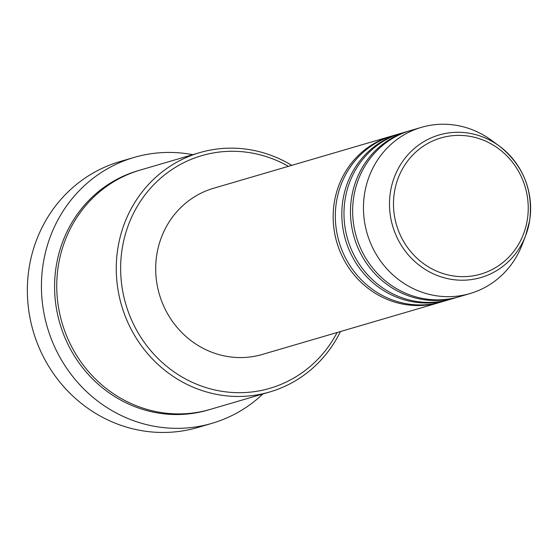 <?xml version="1.0" encoding="UTF-8"?>
<svg xmlns="http://www.w3.org/2000/svg" width="558" height="558" viewBox="0 0 558 558"><rect width="100%" height="100%" fill="white"/><g stroke="black" fill="none" stroke-linecap="round" stroke-linejoin="round"><path stroke-width="0.84" d="M440.848 302.101A86.588 81.873 -106.3 0 1 439.767 302.429A86.588 81.873 -106.3 0 1 334.256 202.721A86.588 81.873 -106.3 0 1 391.06 136.243A86.588 81.873 -106.3 0 1 392.141 135.936M449.504 299.562A86.588 81.873 -106.3 0 1 448.423 299.89L441.929 301.794A86.588 81.873 -106.3 0 1 336.425 202.087A86.588 81.873 -106.3 0 1 393.223 135.608L399.716 133.711A86.588 81.873 -106.3 0 1 400.797 133.397M448.423 299.89A86.588 81.873 -106.3 0 1 342.912 200.183A86.588 81.873 -106.3 0 1 399.716 133.711M458.16 297.023A86.588 81.873 -106.3 0 1 457.079 297.351L450.585 299.255A86.588 81.873 -106.3 0 1 345.081 199.548A86.588 81.873 -106.3 0 1 401.879 133.076L408.372 131.172A86.588 81.873 -106.3 0 1 409.453 130.858M457.079 297.351A86.588 81.873 -106.3 0 1 351.575 197.644A86.588 81.873 -106.3 0 1 408.372 131.172M470.066 293.543L459.241 296.716A86.588 81.873 -106.3 0 1 353.737 197.016A86.588 81.873 -106.3 0 1 410.535 130.537L421.353 127.364A86.588 81.873 -106.3 0 1 491.549 140.351L499.382 146.105A74.284 70.238 -106.3 0 1 529.675 220.501A74.284 70.238 -106.3 0 1 525.629 235.643A74.284 70.238 -106.3 0 1 441.162 276.887A74.284 70.238 -106.3 0 1 390.433 191.994A74.284 70.238 -106.3 0 1 499.382 146.105C523.167 165.147 533.267 189.943 529.682 220.487L525.629 235.643L522.142 244.718A86.588 81.873 -106.3 0 1 470.066 293.543A86.588 81.873 -106.3 0 1 364.555 193.842A86.588 81.873 -106.3 0 1 421.353 127.364M288.409 166.333A121.219 114.62 73.7 0 0 122.174 248.729A121.219 114.62 73.7 0 0 198.55 384.978A121.219 114.62 73.7 0 0 337.123 332.512M340.464 331.536A124.685 117.891 -106.3 0 1 269.779 391.953A124.685 117.891 -106.3 0 1 117.85 248.38A124.685 117.891 -106.3 0 1 199.638 152.655A124.685 117.891 -106.3 0 1 291.757 165.349M134.059 157.44L119.991 161.562A138.537 130.99 73.7 0 0 29.114 267.924A138.537 130.99 73.7 0 0 197.93 427.449L211.998 423.327A138.537 130.99 -106.3 0 1 43.182 263.801A138.537 130.99 -106.3 0 1 134.059 157.44A138.537 130.99 -106.3 0 1 192.747 154.671M269.779 391.953L210.261 409.398A124.685 117.891 -106.3 0 1 58.332 265.824A124.685 117.891 -106.3 0 1 140.121 170.099L199.638 152.655M439.767 302.429L262.309 354.442A86.588 81.873 -106.3 0 1 156.798 254.734A86.588 81.873 -106.3 0 1 213.595 188.262L391.06 136.243M262.895 393.969A138.537 130.99 -106.3 0 1 211.998 423.327M527.345 219.622A70.936 67.072 73.7 0 0 471.838 136.703A70.936 67.072 73.7 0 0 394.373 192.405A70.936 67.072 73.7 0 0 449.881 275.331A70.936 67.072 73.7 0 0 527.345 219.622M209.18 409.712A124.685 117.891 -106.3 0 1 56.17 266.459A124.685 117.891 -106.3 0 1 139.04 170.42"/></g></svg>
